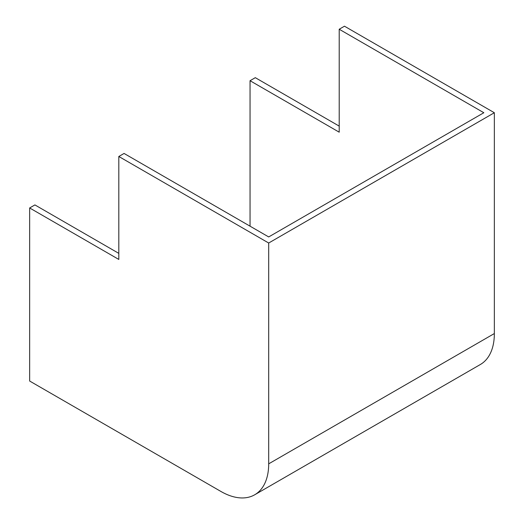 <?xml version="1.0" encoding="UTF-8"?>
<svg xmlns="http://www.w3.org/2000/svg" width="524" height="524" viewBox="0 0 524 524"><rect width="100%" height="100%" fill="white"/><g stroke="black" fill="none" stroke-linecap="round" stroke-linejoin="round"><path stroke-width="0.79" d="M118.81 156.48L118.81 259.439L29.652 207.963L29.652 381.033L220.886 491.44A67.609 39.038 -120 0 0 254.69 494.787A67.609 39.038 -120 0 0 268.694 463.838L268.694 243.018L118.81 156.48L124.07 153.447L268.694 236.94L483.835 112.732L339.211 29.239L344.471 26.2L494.348 112.732L268.694 243.018M29.652 207.963L34.905 204.923L118.81 253.367M494.348 112.732L494.348 333.552L268.694 463.838M254.69 494.787L480.351 364.507A67.609 39.038 -120 0 0 494.348 333.552M339.211 126.12L255.306 77.676L250.046 80.716L250.046 226.178M339.211 29.239L339.211 132.192L250.046 80.716"/></g></svg>
